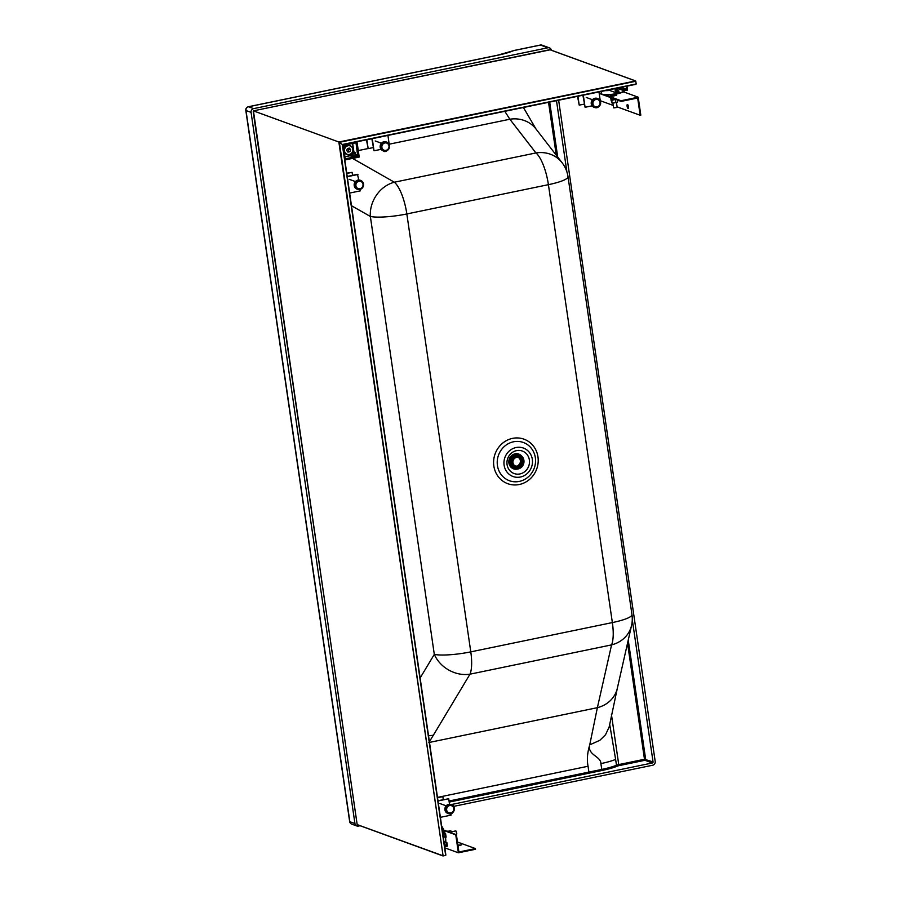<?xml version="1.0" encoding="UTF-8"?>
<svg xmlns="http://www.w3.org/2000/svg" width="901" height="901" viewBox="0 0 901 901"><rect width="100%" height="100%" fill="white"/><g stroke="black" fill="none" stroke-linecap="round" stroke-linejoin="round"><path stroke-width="1.35" d="M522.073 450.95A11.972 11.184 -70 0 1 525.474 471.043A11.972 11.184 -70 0 1 507.117 464.871A11.972 11.184 -70 0 1 522.073 450.95M360.118 825.721L358.395 826.082A3.221 3.007 -70 0 1 354.938 823.559L349.836 821.701A3.221 0.574 171.7 0 1 349.656 821.554A3.221 3.221 0 0 0 351.739 824.111L351.739 824.111A3.221 3.007 -70 0 1 349.836 821.701L245.984 110.53A3.221 3.007 -70 0 1 248.53 106.768L484.896 57.889A3.221 0.991 78.3 0 0 484.693 57.867A3.221 0.991 78.3 0 0 484.524 57.968M558.643 100.225L655.196 761.469A3.221 3.007 -70 0 1 652.662 765.231L453.62 806.384M551.333 50.197A3.221 3.007 -70 0 0 547.887 47.776L253.62 108.627A3.221 3.007 -70 0 0 251.075 112.388L354.938 823.559M547.887 47.776L540.476 45.073A3.221 3.007 -70 0 1 542.042 45.174L542.042 45.174A3.221 3.221 0 0 0 540.285 45.05L540.285 45.05A3.221 0.991 -101.7 0 0 540.116 45.14M540.476 45.073A3.221 0.991 -101.7 0 0 540.285 45.05L514.55 50.377A3.221 0.991 78.3 0 1 514.741 50.388L540.476 45.073M248.135 106.881A3.221 0.991 78.3 0 1 248.338 106.746L248.338 106.746A3.221 0.991 78.3 0 1 248.53 106.768L253.62 108.627M251.075 112.388L245.984 110.53A3.221 0.574 171.7 0 1 245.804 110.373L349.656 821.554M253.451 111.161A0.924 0.856 110 0 0 253.226 111.938L328.381 626.555M439.125 72.576L548.213 50.017A0.924 0.856 110 0 1 548.574 50.017M451.164 804.582L652.324 762.978A0.924 0.856 110 0 0 653.056 761.908L632.265 619.55M566.887 171.854L556.491 100.675M523.098 447.943A15.148 14.157 110 0 0 504.166 465.547A15.148 14.157 110 0 0 527.4 473.363A15.148 14.157 110 0 0 523.098 447.943M420.136 677.98L434.305 654.374L370.356 216.454A29.936 5.338 171.7 0 0 406.835 213.954L548.416 184.671A29.936 5.338 -8.3 0 0 568.013 176.686L631.961 614.595A29.936 5.338 171.7 0 1 612.365 622.58L470.784 651.862A29.936 9.247 78.3 0 1 469.995 674.173A29.936 24.913 -149 0 1 434.305 654.374A29.936 5.338 -8.3 0 0 470.784 651.862L406.835 213.954A29.936 9.247 78.3 0 0 394.356 182.216A29.936 25.307 119.7 0 0 370.356 216.454L351.48 205.71M352.629 158.452L394.356 182.216L535.937 152.945A29.936 27.537 -37.7 0 1 562.055 162.687L562.055 162.687A29.936 29.936 0 0 1 568.013 176.686M562.055 162.687L535.971 128.978A29.936 27.537 142.3 0 0 509.853 119.236L535.937 152.945A29.936 9.247 78.3 0 1 548.416 184.671L612.365 622.58A29.936 9.247 78.3 0 1 611.576 644.891L469.995 674.173L433.358 735.227A29.936 24.913 -149 0 1 428.504 735.588M389.187 144.194L509.853 119.236L504.808 111.319M429.495 742.401L597.374 707.679L611.576 644.891A29.936 26.771 12.7 0 0 631.533 625.531L631.533 625.531A29.936 29.936 0 0 0 631.961 614.595M609.189 726.859L617.331 688.308A29.936 26.771 12.7 0 1 597.374 707.679L589.738 744.868C587.215 755.184 600.944 756.097 600.899 763.597A29.936 5.338 -8.3 0 0 615.631 759.408L609.662 724.201M609.177 726.938L605.517 734.777L599.886 740.284L589.738 744.868C587.351 752.718 586.788 759.847 588.06 766.255L588.894 772.089L601.755 769.431L600.899 763.597M653.056 761.908L644.485 759.273L644.925 760.286L619.178 765.602A3.683 0.653 171.7 0 0 617.376 766.12A30.859 5.507 171.7 0 1 602.195 770.445L449.194 802.081M628.245 640.059L645.645 759.205A0.924 0.856 -70 0 1 644.925 760.286L652.324 762.978M355.309 153.271L351.998 153.024L353.721 153.654L352.235 152.449M353.158 152.111L355.287 152.517L353.902 151.864L352.674 143.439M355.287 152.517L355.399 153.283M343.191 145.579L343.619 146.458L347.595 145.545A4.606 4.302 -70 0 1 350.095 145.725M355.918 156.628L357.945 156.312L354.87 156.763L354.859 157.923L359.206 157.022L356.987 141.784M343.315 146.356L343.968 150.794M347.538 145.647L347.538 144.498L355.985 142.763L357.708 156.008M344.283 145.275L346.333 144.847L346.378 143.969M343.63 146.458L347.527 145.647L347.471 144.611M354.803 157.056L355.095 157.945L359.206 157.011L356.999 141.784M352.561 143.462L353.902 151.864L353.046 152.021M346.941 154.375A4.606 4.302 -70 0 1 346.975 145.771M352.91 149.206A4.606 4.302 110 0 0 344.587 148.609A4.606 4.302 110 0 0 347.043 154.409A4.606 4.302 110 0 0 352.91 149.206M352.832 149.251A4.471 4.178 -70 0 1 347.144 154.296A4.471 4.178 -70 0 1 346.04 146.762A4.471 4.178 -70 0 1 352.832 149.251M347.932 152.111L346.682 150.512L347.414 148.507L349.408 148.091L350.669 149.69L349.926 151.706L347.932 152.111M349.926 151.706L347.245 151.233M350.669 149.69L348.867 149.037L348.146 151.041M351.266 153.587L352.415 154.769L351.367 153.497M353.034 154.567L351.897 152.945L352.922 153.789L352.415 154.769M351.863 152.99L353.034 154.51M357.72 155.941L354.859 156.842L354.915 157.9L354.848 156.842L357.674 156.031L357.517 155.141L353.62 155.941L353.609 157.101L345.151 158.824L343.258 145.298L345.241 158.936L353.654 157.202L353.665 156.042L349.903 154.724L351.12 153.97L352.381 154.364M354.926 157.9L344.835 159.984M350.872 153.891L352.325 154.251M345.928 144.622L343.258 145.298M343.258 145.376L345.218 144.892M357.674 156.031L357.562 155.141L352.223 153.204M352.235 154.803L351.041 154.285L352.426 154.668M344.824 156.83L349.96 155.772L349.903 154.724L349.926 155.67L353.8 156.988M350.962 153.823L349.971 154.612L353.665 156.042L357.562 155.242L356.92 156.346M353.654 157.202L349.926 155.67L344.813 156.718M348.304 148.316L348.878 149.048M614.955 88.625L615.529 92.566L618.964 91.857L618.841 90.967L616.261 91.497L615.822 88.444M608.412 89.976L615.529 92.566M616.036 89.942L618.841 90.967M626.116 86.327L626.555 89.368L623.988 89.897L624.111 90.798L627.547 90.089L626.972 86.147M616.994 88.208L624.111 90.798M618.48 87.893L623.988 89.897M621.059 87.363L626.555 89.368M442.83 834.135L445.59 833.56L442.594 832.468M445.59 833.56L446.119 837.153L445.252 837.333L444.869 834.641L442.965 835.024M445.252 837.333L443.191 836.578M444.531 845.791L446.434 845.397L446.04 842.705L446.896 842.536L447.414 846.118L444.655 846.692M446.896 842.536L443.889 841.444M446.04 842.705L443.968 841.951M446.434 845.397L444.362 844.642M600.539 104.111L600.652 103.446M600.303 100.98L598.974 91.913M582.891 95.224L585.087 107.287L583.319 95.146L598.985 91.958M585.087 107.287L592.103 105.845M577.507 96.339L579.219 105.147L577.924 96.249M579.219 105.147L584.186 104.122M594.029 107.287A4.719 4.415 -70 0 1 591.507 101.34A4.719 4.415 -70 0 1 597.262 98.412L597.802 98.614A4.719 4.415 -70 0 1 600.584 102.14A4.719 4.415 -70 0 1 594.57 107.478A4.719 4.415 -70 0 1 592.047 101.531A4.719 4.415 -70 0 1 597.802 98.614L600.64 102.185C599.548 106.825 597.532 108.582 594.57 107.478L594.029 107.287M381.033 149.341L374.016 150.782L372.259 138.641M389.592 146.942L389.469 147.606M389.232 144.475L387.914 135.409L372.259 138.675M371.831 138.731L374.016 150.782M366.437 139.835L368.16 148.642L366.865 139.745M373.127 147.618L368.16 148.642M380.188 147.257A4.719 4.415 110 0 0 382.959 150.782L383.499 150.974A4.719 4.415 110 0 0 389.266 148.057A4.719 4.415 110 0 0 386.743 142.11A4.719 4.415 110 0 0 380.729 147.449A4.719 4.415 110 0 0 383.499 150.974C386.146 153.97 393.636 144.746 386.743 142.11L386.202 141.907A4.719 4.415 110 0 0 380.188 147.257M449.509 804.266L448.709 798.759L438.01 800.966M450.872 813.682L451.086 815.123L440.386 817.331M437.976 800.707L448.709 798.759M437.503 797.453L442.841 796.619L437.537 797.712M443.269 799.615L442.841 796.619M448.687 804.356A4.719 4.415 -70 0 1 450.973 804.514L451.514 804.706A4.719 4.415 -70 0 1 454.036 810.652A4.719 4.415 -70 0 1 445.477 808.828A4.719 4.415 -70 0 1 451.514 804.706C455.455 804.131 455.253 816.013 448.27 813.58L447.729 813.389A4.719 4.415 -70 0 1 448.687 804.356M360.13 189.413L360.332 190.854L349.644 193.062M347.223 176.438L357.494 174.321L358.756 179.997M357.956 174.49L347.268 176.697M346.75 173.183L352.088 172.35L346.795 173.442M352.088 172.35L352.528 175.346M360.22 180.245A4.719 4.415 110 0 0 354.465 183.173A4.719 4.415 110 0 0 356.987 189.12L357.528 189.311A4.719 4.415 110 0 0 363.565 185.189A4.719 4.415 110 0 0 355.005 183.365A4.719 4.415 110 0 0 357.528 189.311L359.871 189.48C364.443 186.946 364.747 183.928 360.76 180.437L360.22 180.245M610.078 94.875L610.822 96.148L613.085 96.17L616.678 95.157L616.78 93.895M611.171 94.763L611.362 96.092M614.516 94.312L614.73 95.731M610.822 96.148L616.509 95.281M615.98 99.527L611.362 99.865L613.626 99.898L611.362 99.865L610.473 97.511M612.342 102.872L614.065 102.951L611.802 102.917L611.97 100.338L615.237 99.256M611.903 99.82L611.621 97.939M611.802 102.917L611.081 99.707M617.489 102.05L614.065 102.951L617.658 101.926L617.692 100.146M615.71 102.5L615.338 99.977M610.822 99.921L611.97 100.338M612.826 103.029L613.626 107.838L617.14 107.287L616.475 102.489M613.908 107.895L616.825 107.467M621.149 101.408L621.048 100.732L638.201 97.195L640.814 115.137L640.172 115.272L637.66 98.006L621.149 101.408L599.199 93.4M640.172 115.272L617.106 106.859M613.176 105.417L600.257 100.709M627.096 106.25A2.072 0.642 -101.6 0 0 628.211 108.537A2.072 0.642 -101.6 0 0 628.414 106.374A2.072 0.642 -101.6 0 0 627.366 104.471A2.072 0.642 -101.6 0 0 627.096 106.25M621.048 100.732L605.416 95.033M601.699 93.67L599.097 92.724M638.201 97.195L623.436 91.812M627.749 104.696A2.072 0.642 -101.6 0 0 627.738 106.115A2.072 0.642 -101.6 0 0 628.47 108.176M605.1 90.652A11.51 2.05 -8.3 0 0 609.707 90.438M615.98 89.526A11.51 2.05 -8.3 0 0 616.374 89.447A11.51 2.05 -8.3 0 0 618.829 88.872M444.508 832.423L445.139 833.402A2.996 0.924 78.4 0 0 444.689 832.535L444.587 832.411A2.996 0.924 78.4 0 1 444.689 832.535M446.93 831.263L448.18 831.724A2.996 0.924 -101.6 0 0 448.146 831.668L448.09 831.691M451.818 832.592L451.953 833.098A2.996 0.924 -101.6 0 0 451.818 832.592A2.996 0.924 -101.6 0 0 451.176 831.195A2.996 0.924 -101.6 0 0 451.063 831.06L451.818 832.592M447.425 831.319L450.737 830.812L448.664 831.905M447.493 831.15L448.653 831.578M451.502 831.781L455.715 830.913A1.847 0.574 78.4 0 1 455.827 830.925A1.847 0.574 78.4 0 1 455.917 830.97A1.847 0.574 78.4 0 1 456.638 832.603A1.847 0.574 78.4 0 1 456.616 834.382A1.847 0.574 78.4 0 1 456.458 834.517L456.064 834.596M456.075 831.139L456.694 834.168M458.913 851.997L456.402 834.72L455.76 834.855L458.372 852.797L475.525 849.26L475.435 848.584L458.913 851.997M443.754 830.114L456.402 834.72M457.471 842.03L475.435 848.584M457.99 845.667L461.458 844.89L457.922 845.149M443.911 830.531L455.76 834.855M444.824 847.852L458.372 852.797M458.654 845.645L460.265 845.408M550.162 49.825L253.429 110.846L338.844 142.009L342.324 144.498L636.275 83.928L635.61 80.932L338.844 142.009L253.429 110.879M445.871 855.072L342.617 144.746L635.948 84.3L342.324 144.498L445.668 855.409L342.617 144.746L338.844 142.009L443.101 855.939L339.362 142.335L635.881 81.236M445.668 855.409L443.101 855.939M442.582 855.612L357.438 824.697M522.062 456.503A7.827 7.321 110 0 0 508.806 461.492A7.827 7.321 110 0 0 517.478 469.049M518.908 454.622A7.366 6.881 110 0 0 509.313 462.889A7.366 6.881 110 0 0 513.863 468.464M519.224 454.735A7.366 6.881 110 0 0 509.741 463.035A7.366 6.881 110 0 0 514.178 468.576M514.392 468.655A7.366 6.881 -70 0 1 509.943 463.114A7.366 6.881 -70 0 1 519.449 454.814M510.18 463.204A7.366 6.881 110 0 0 514.516 468.7A7.366 6.881 110 0 0 523.909 460.366A7.366 6.881 110 0 0 519.562 454.859A7.366 6.881 110 0 0 510.18 463.204M523.808 460.467A7.107 6.634 -70 0 1 514.764 468.509A7.107 6.634 -70 0 1 513.018 456.537A7.107 6.634 -70 0 1 523.808 460.467M510.935 463.137A6.724 6.284 -70 0 1 519.505 455.523A6.724 6.284 -70 0 1 523.098 463.992A6.724 6.284 -70 0 1 510.935 463.137M514.381 467.946A6.724 6.284 110 0 0 518.976 455.354M519.089 456.649L518.041 456.266A5.53 5.158 110 0 0 511.295 459.69A5.53 5.158 110 0 0 514.257 466.65L515.304 467.033A5.53 5.158 -70 0 1 512.05 462.9A5.53 5.158 -70 0 1 519.089 456.649A5.53 5.158 -70 0 1 522.343 460.771A5.53 5.158 -70 0 1 515.304 467.033M521.465 461.413A4.539 4.235 -70 0 1 515.642 466.099A4.539 4.235 -70 0 1 513.21 460.388A4.539 4.235 -70 0 1 521.33 460.524L521.465 461.413L520.406 461.03A4.539 4.235 -70 0 1 518.841 464.815L519.28 464.972A4.539 4.235 -70 0 1 515.338 465.975M521.33 460.524L520.271 460.129A4.539 4.235 -70 0 0 518.21 457.415M520.406 461.03L520.271 460.129M514.741 50.388A3.683 0.653 -8.3 0 0 512.928 50.907A30.859 5.507 -8.3 0 1 497.757 55.231L484.896 57.889M514.37 50.467A3.221 0.991 78.3 0 1 514.55 50.377L512.14 51.075A3.221 2.602 67.3 0 1 512.928 50.907M523.526 439.012A23.696 22.131 -70 0 1 530.261 478.769A23.696 22.131 -70 0 1 493.928 466.549A23.696 22.131 -70 0 1 523.526 439.012M358.271 150.58L367.968 148.575M522.94 442.346A20.351 19.011 -70 0 1 528.718 476.494A20.351 19.011 -70 0 1 497.51 465.997A20.351 19.011 -70 0 1 522.94 442.346M428.853 742.537L433.358 735.227M449.036 801.012L588.894 772.089L589.333 773.103M437.492 797.396L588.06 766.255M627.535 643.213L644.485 759.273L618.739 764.589L611.419 714.403M619.178 765.602L618.739 764.589A4.606 0.822 -8.3 0 0 616.475 765.242L615.631 759.408M617.376 766.12A0.924 0.743 -112.7 0 1 616.475 765.242A29.936 5.338 -8.3 0 1 601.755 769.431L602.195 770.445M556.266 155.197L548.54 102.309M557.719 157.078L549.689 102.072M352.19 152.528L353.789 153.666M355.884 142.775L347.538 144.498M346.48 145.872A4.606 4.302 110 0 0 344.554 147.741L344.655 147.798A4.516 4.212 -70 0 1 346.908 145.793M347.516 144.915A4.606 4.302 -70 0 1 348.507 145.14L349.915 145.658A4.606 4.302 110 0 0 347.595 145.466M347.403 144.633L347.538 145.568L343.641 146.379L343.18 145.455M355.963 142.685L347.549 144.419M344.103 150.737L343.439 146.401M356.931 141.795L359.15 157.033L355.118 157.866L354.814 157.179M355.231 152.348L353.913 152.663L355.197 152.562M349.284 145.421A4.696 4.392 110 0 0 347.493 144.813M358.091 156.098L356.154 142.831M344.137 146.345L344.34 147.741M352.584 151.785L353.924 152.765M353.947 152.674L352.606 151.706L353.947 152.686M344.148 152.179L344.385 152.201A4.606 4.302 110 0 0 346.671 154.274L345.353 153.789A4.606 4.302 -70 0 1 344.295 153.226M344.317 153.361A4.696 4.392 110 0 0 346.13 154.082M343.112 145.511L345.218 144.971M600.032 102.432A3.795 3.548 -70 0 1 595.189 106.723A3.795 3.548 -70 0 1 594.266 100.315A3.795 3.548 -70 0 1 600.032 102.432M381.889 147.381A3.795 3.548 110 0 0 387.667 149.498A3.795 3.548 110 0 0 386.732 143.09A3.795 3.548 110 0 0 381.889 147.381M449.667 805.562A3.795 3.548 -70 0 1 453.53 810.472A3.795 3.548 -70 0 1 447.403 811.745A3.795 3.548 -70 0 1 449.667 805.562M359.995 188.692A3.795 3.548 110 0 0 362.247 182.509A3.795 3.548 110 0 0 356.12 183.77A3.795 3.548 110 0 0 359.995 188.692M602.273 94.245A11.049 1.971 -8.3 0 0 616.87 93.873A11.049 1.971 -8.3 0 0 624.089 91.069M601.372 91.418L601.699 93.727A11.51 2.05 -8.3 0 0 616.96 93.479A11.51 2.05 -8.3 0 0 624.404 90.742M445.511 837.277A11.049 3.413 78.4 0 1 445.758 842.12M441.67 826.149A11.049 3.413 78.4 0 1 444.711 833.245M445.218 837.311A11.51 3.559 78.4 0 1 445.511 842.03M441.727 826.544A11.51 3.559 78.4 0 1 444.373 833.121M549.948 49.746L635.363 80.899M357.156 824.449L253.429 110.846L549.993 49.724M356.83 825.969L351.739 824.111M549.452 47.877L542.042 45.174M512.14 51.075L497.555 55.209L248.338 106.746A3.221 3.221 0 0 0 245.804 110.373M535.971 128.978L523.413 107.489M617.331 688.308L631.533 625.531M346.187 144.475L345.229 144.971M357.629 155.22L352.201 153.181M343.18 145.489L345.106 158.767M586.258 97.466L592.464 99.729L586.258 97.466M375.199 140.961L381.393 143.225L375.199 140.961M439.97 803.568L446.164 805.832L439.97 803.568M349.216 179.299L355.422 181.563L349.216 179.299M624.494 90.415C623.379 91.981 625.745 91.463 616.892 93.873C603.479 96.024 602.318 94.864 601.699 93.727M445.533 837.277L445.792 842.131M441.648 826.014L444.734 833.256M550.072 49.735L635.61 80.932M357.269 824.685L442.898 855.927M253.406 110.846L357.156 824.55"/></g></svg>
